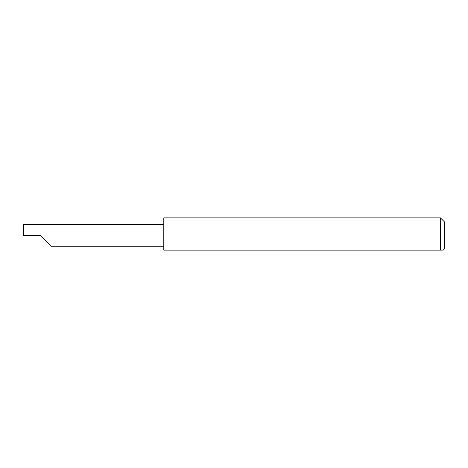 <?xml version="1.0" encoding="UTF-8"?>
<svg xmlns="http://www.w3.org/2000/svg" width="468" height="468" viewBox="0 0 468 468"><rect width="100%" height="100%" fill="white"/><g stroke="black" fill="none" stroke-linecap="round" stroke-linejoin="round"><path stroke-width="0.7" d="M40.248 235.404L51.059 246.215L40.248 235.404L51.059 246.215L40.248 235.404L23.4 235.404L23.4 224.593L163.8 224.593M442.389 250.146L440.388 250.146C444.027 250.146 444.027 250.146 440.388 250.146L440.388 217.854L444.6 222.066L444.6 248.742L443.196 250.146M440.388 250.146L163.8 250.146L163.8 217.854L440.388 217.854M51.059 246.215L163.8 246.215"/></g></svg>
